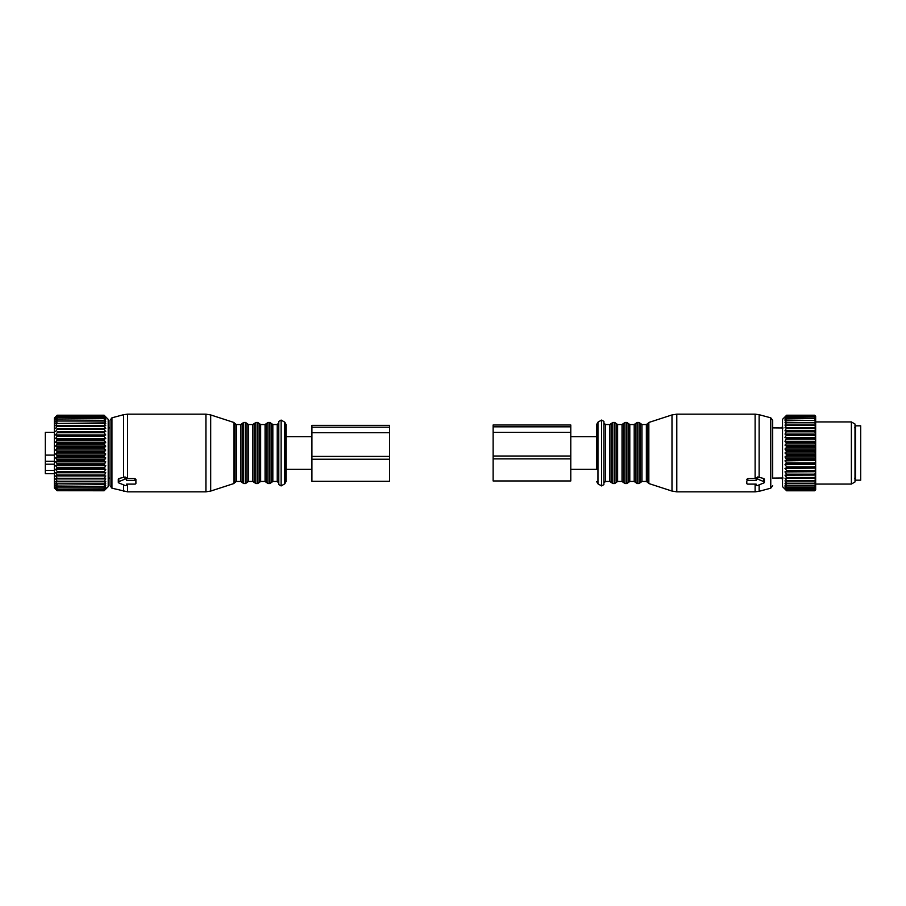 <?xml version="1.0" encoding="UTF-8"?>
<svg xmlns="http://www.w3.org/2000/svg" width="906" height="906" viewBox="0 0 906 906"><rect width="100%" height="100%" fill="white"/><g stroke="black" fill="none" stroke-linecap="round" stroke-linejoin="round"><path stroke-width="1.36" d="M54.36 464.2L45.3 464.2L45.3 473.713L54.36 473.713M45.3 473.6L54.36 473.6M45.3 470.418L54.36 470.418M45.3 464.2L45.3 461.233L54.36 461.233M45.3 461.233L45.3 455.095L54.36 455.095M54.36 432.287L45.3 432.287L45.3 455.095M105.708 417.338L104.065 415.208L108.199 419.353L108.199 486.647L104.065 490.758L57.203 490.712L104.065 490.712L105.742 488.889L104.065 490.35L57.203 490.203L104.065 490.35M104.065 415.492L57.203 415.39L55.526 416.941L57.203 415.208L104.065 415.208L57.203 415.208L54.36 418.051L54.36 487.949L57.203 490.758M104.065 486.443L57.203 486.024L104.065 486.443L105.742 485.661L104.065 487.847L57.203 487.847L104.065 487.847M104.065 490.203L105.742 488.232L104.065 489.478L105.742 487.156L104.065 488.175M105.708 418.198L104.065 417.111L105.708 419.489M105.742 417.383L104.065 416.024L57.203 416.216L104.065 416.024M105.742 418.255L104.065 416.216M105.742 419.546L104.065 418.64L57.203 419.014L104.065 418.64M104.065 486.024L105.742 483.759L104.065 484.302L105.742 481.494L104.065 481.788L105.742 478.889L104.065 478.912L105.742 475.956L104.065 475.729L105.742 472.751L104.065 472.275L105.742 469.308L104.065 468.583L105.742 465.661L104.065 464.699L105.742 461.867L104.065 460.667L105.742 457.96L104.065 456.556L105.742 453.997L104.065 452.4L105.742 450.022L104.065 448.244L105.742 446.08L104.065 444.144L105.742 442.219L104.065 440.157L104.065 439.342L105.742 438.493L104.065 436.33L104.065 435.548L105.742 434.948L104.065 432.694L104.065 431.969L105.742 431.618L104.065 429.308L104.065 428.64L105.742 428.538L104.065 426.216L104.065 425.605L105.742 425.763L104.065 423.442L105.742 423.329L104.065 420.577L105.742 421.245L104.065 419.014M104.065 489.478L57.203 489.478L104.065 489.251M104.065 415.39L57.203 415.39M104.065 417.394L57.203 417.394L104.065 417.111M104.065 421.03L57.203 421.03L104.065 420.577M104.065 423.442L57.203 423.442L104.065 422.909M104.065 426.216L57.203 426.216L57.203 425.605L104.065 425.605M104.065 429.308L57.203 429.308L57.203 428.64L104.065 428.64M104.065 432.694L57.203 432.694L57.203 431.969L104.065 431.969M104.065 436.33L57.203 436.33L57.203 435.548L104.065 435.548M104.065 440.157L57.203 440.157L57.203 439.342L104.065 439.342M104.065 443.306L57.203 443.306L57.203 444.144L104.065 444.144M104.065 447.383L57.203 447.383L57.203 448.244L104.065 448.244M104.065 451.528L57.203 451.528L57.203 452.4L104.065 452.4M104.065 455.684L57.203 455.684L57.203 456.556L104.065 456.556M104.065 459.818L57.203 459.818L57.203 460.667L104.065 460.667M104.065 464.699L57.203 464.699L57.203 463.861L104.065 463.861M104.065 468.583L57.203 468.583L57.203 467.779L104.065 467.779M104.065 472.275L57.203 472.275L57.203 471.516L104.065 471.516M104.065 475.729L57.203 475.729L57.203 475.027L104.065 475.027M104.065 478.912L57.203 478.912L57.203 478.277L104.065 478.277M104.065 481.788L57.203 481.788L57.203 481.211L104.065 481.211M104.065 483.804L57.203 483.804L104.065 484.302M57.203 490.35L55.526 488.889L57.203 490.712M57.203 489.478L55.526 488.232L57.203 490.203M57.203 488.175L55.526 487.156L57.203 489.251M57.203 486.443L55.526 485.661L57.203 487.847M57.203 481.788L55.526 481.494L57.203 483.804M57.203 478.912L55.526 478.889L57.203 481.211M105.742 475.956L55.526 475.956L57.203 478.277M55.526 475.956L57.203 475.729M105.742 472.751L55.526 472.751L57.203 475.027M55.526 472.751L57.203 472.275M105.742 469.308L55.526 469.308L57.203 471.516M55.526 469.308L57.203 468.583M105.742 465.661L55.526 465.661L57.203 467.779M55.526 465.661L57.203 464.699M105.742 461.867L55.526 461.867L57.203 463.861M55.526 461.867L57.203 460.667M105.742 457.96L55.526 457.96L57.203 459.818M55.526 457.96L57.203 456.556M105.742 453.997L55.526 453.997L57.203 455.684M55.526 453.997L57.203 452.4M105.742 450.022L55.526 450.022L57.203 451.528M55.526 450.022L57.203 448.244M105.742 446.08L55.526 446.08L57.203 447.383M55.526 446.08L57.203 444.144M105.742 442.219L55.526 442.219L57.203 443.306M55.526 442.219L57.203 440.157M105.742 438.493L55.526 438.493L57.203 439.342M55.526 438.493L57.203 436.33M105.742 434.948L55.526 434.948L57.203 435.548M55.526 434.948L57.203 432.694M105.742 431.618L57.203 431.969M55.526 431.618L57.203 429.308M105.742 428.538L57.203 428.64M55.526 428.538L57.203 426.216M57.203 423.442L55.526 425.763L57.203 425.605M57.203 421.03L55.526 423.329L57.203 422.909M57.203 419.014L55.526 421.245L57.203 420.577M57.203 417.394L55.526 419.546L57.203 418.64M57.203 416.216L55.526 418.255L57.203 417.111M57.203 415.492L55.526 417.383L57.203 416.024M57.203 484.302L55.526 483.759L57.203 486.024M311.924 436.692L286.036 436.692L286.036 464.529M284.744 483.838L284.744 422.162L286.036 424.404L286.036 481.596L284.744 483.838L281.12 485.922L281.12 420.078L278.788 421.415L278.788 484.585L281.12 485.922M278.788 461.89L278.788 421.415M278.788 461.448L278.788 422.977L277.236 424.529L277.236 481.471L278.788 483.023M111.936 488.175L111.936 417.825L110.011 420.316L110.011 485.684L111.936 488.175L127.587 491.833L205.911 491.833L205.911 414.167L210.713 414.937L210.713 491.063L205.911 491.833M111.936 417.825L123.567 414.699L123.567 477.383L118.811 478.538L118.811 479.806M123.567 477.383L125.028 476.952L126.58 477.779L126.58 480.452L134.869 480.452A1.031 0.736 180 0 1 135.9 481.188L135.9 483.385A1.031 0.736 180 0 1 134.869 484.121L126.58 484.121L126.58 484.823L126.58 484.121M123.567 414.699L127.587 414.167L127.587 478.561L126.58 478.538M127.587 478.561L134.869 478.561L135.9 479.331L135.9 481.528M135.9 479.331L135.9 481.188M118.811 478.538L118.811 481.652A1.031 0.736 180 0 0 118.811 482.921L125.028 485.457A1.031 0.736 180 0 0 126.58 484.823M118.811 481.652L125.028 479.115A1.031 0.736 180 0 1 126.58 479.75L126.58 480.452M126.58 477.779L126.58 479.75M110.011 478.108L108.765 478.096A2.333 2.333 0 0 1 108.199 478.617M108.199 427.383A2.333 2.333 0 0 1 108.765 427.904L108.199 427.972M311.924 427.19L389.58 427.19L389.58 425.367L311.924 425.367L311.924 481.324L389.58 481.324L389.58 456.398L311.924 456.398M389.58 427.19L389.58 456.398M860.7 480.18L860.7 425.82L855.524 425.82L855.524 480.18L860.7 480.18M814.619 454.642L786.668 454.642L784.981 453L815.66 453L814.619 455.514L786.668 455.514L784.981 456.975L786.668 459.648L814.619 459.648L815.66 460.407L815.66 457.677L814.619 459.648M815.66 453L814.619 451.358L815.66 449.591L815.66 452.354M784.981 453L786.668 451.358L814.619 451.358M786.668 446.352L786.668 447.213L814.619 447.213L814.619 446.352L786.668 446.352L784.981 445.106L786.668 443.136L814.619 443.136L815.66 444.336L815.66 441.675L814.619 443.136M786.668 459.648L784.981 460.894L786.668 462.864L784.981 464.721L786.668 466.817L786.668 467.621L784.981 468.413L786.668 470.599L786.668 471.369L784.981 471.913L786.668 474.178L786.668 474.891L784.981 475.174L786.668 477.496L786.668 478.153L784.981 478.175L786.668 480.508L786.668 481.097L784.981 480.871L786.668 483.192L784.981 483.226L786.668 485.514L784.981 485.22L786.668 487.428L784.981 486.816L786.668 489.195L784.981 488.006L786.668 490.169L784.981 488.764L786.668 490.701L784.981 489.093L786.668 490.792L782.524 486.647L782.524 419.353L786.668 415.208L784.981 416.907L786.668 415.299L784.981 417.236L786.668 415.831L784.981 417.994L786.668 416.805L784.981 419.184L786.668 418.221L784.981 420.78L786.668 420.056L784.981 422.774L786.668 422.287L784.981 425.129L786.668 424.903L784.981 427.825L786.668 427.847L784.981 430.826L786.668 431.109L784.981 434.087L786.668 434.631L784.981 437.587L786.668 438.379L784.981 441.279L786.668 443.136M786.668 454.642L786.668 455.514M786.668 447.213L784.981 449.025L786.668 451.358M784.981 456.975L815.66 456.975L815.66 453.646M815.66 456.409L814.619 455.514M815.66 456.975L815.66 457.677M784.981 460.894L815.66 460.407M815.66 460.894L815.66 464.325L814.619 463.702L786.668 463.702M784.981 464.721L815.66 464.325M815.66 464.721L815.66 468.108L786.668 467.621M784.981 468.413L815.66 468.108M815.66 468.413L815.66 471.698L814.619 470.599L786.668 470.599M784.981 471.913L815.66 471.698M815.66 471.913L815.66 475.072L814.619 474.178L786.668 474.178M784.981 475.174L815.66 475.072M815.66 475.174L815.66 478.164L814.619 477.496L786.668 477.496M784.981 478.175L815.66 478.164M815.66 478.175L815.66 489.761L814.619 490.792L786.668 490.792M784.981 427.825L815.66 427.825L815.66 416.239L814.619 415.208L815.264 415.843M815.66 427.825L815.66 429.92L814.619 428.504L786.668 428.504M784.981 430.826L815.66 430.826L815.66 429.92M815.66 430.826L815.66 433.204L814.619 431.822L786.668 431.822M784.981 434.087L815.66 434.087L815.66 433.204M815.66 434.087L815.66 436.737L814.619 435.401L786.668 435.401M784.981 437.587L815.66 437.587L815.66 436.737M815.66 437.587L815.66 440.463L814.619 439.184L786.668 439.184M784.981 441.279L815.66 441.279L815.66 440.463M784.981 445.106L815.66 445.106L815.66 444.336M815.66 445.106L815.66 448.323L814.619 447.213M784.981 449.025L815.66 449.025L815.66 448.323M815.66 449.025L815.66 449.591M786.668 450.486L814.619 450.486M815.66 445.593L814.619 446.352M786.668 442.298L814.619 442.298M786.668 438.379L814.619 438.379L814.619 439.184M815.66 437.892L814.619 438.379M786.668 434.631L814.619 434.631L814.619 435.401M815.66 434.302L814.619 434.631M786.668 431.109L814.619 431.109L814.619 431.822M815.66 430.928L814.619 431.109M786.668 427.847L814.619 427.847L814.619 428.504M815.66 427.836L814.619 427.847M815.66 426.919L814.619 425.492L786.668 425.492M786.668 424.903L814.619 424.903L814.619 425.492M815.66 425.039L814.619 424.903M815.66 424.223L814.619 422.808L786.668 422.808M786.668 422.287L814.619 422.808M815.66 422.581L814.619 422.287M815.66 421.879L814.619 420.486L786.668 420.486M786.668 420.056L814.619 420.486M815.66 420.497L814.619 420.056M815.66 419.92L814.619 418.572L786.668 418.572M786.668 418.221L814.619 418.572M815.66 418.81L814.619 418.221M815.66 418.357L814.619 417.066L786.668 417.066M786.668 416.805L814.619 417.066M815.66 417.53L814.619 416.805M815.66 417.213L814.619 415.99L786.668 415.99M786.668 415.831L814.619 415.99M815.66 416.681L814.619 415.831M815.66 416.511L814.619 415.378L786.668 415.378M786.668 415.299L814.619 415.378M815.66 416.284L814.619 415.299M786.668 415.208L814.619 415.208M815.66 469.263L814.619 470.599M786.668 466.817L814.619 466.817L814.619 467.621M815.66 465.537L814.619 466.817M786.668 462.864L814.619 462.864L814.619 463.702M815.66 461.664L814.619 462.864M786.668 458.787L814.619 458.787M786.668 471.369L814.619 471.369M815.66 472.796L814.619 474.178M786.668 474.891L814.619 474.891M815.66 476.08L814.619 477.496M786.668 478.153L814.619 478.153M786.668 480.508L814.619 480.508L815.66 479.081M815.66 480.961L814.619 480.508M786.668 481.097L814.619 481.097M786.668 483.192L814.619 483.192L815.66 481.777M815.66 483.419L814.619 483.192M786.668 483.713L814.619 483.713M786.668 485.514L814.619 485.514L815.66 484.121M815.66 485.503L814.619 485.514M786.668 485.944L814.619 485.944M786.668 487.428L814.619 487.428L815.66 486.08M815.66 487.19L814.619 487.428M786.668 487.779L814.619 487.779M786.668 488.934L814.619 488.934L815.66 487.643M815.66 488.47L814.619 488.934M786.668 489.195L814.619 489.195M786.668 490.01L814.619 490.01L815.66 488.787M815.66 489.319L814.619 490.01M786.668 490.169L814.619 490.169M786.668 490.622L814.619 490.622L815.66 489.489M815.66 489.716L814.619 490.622M786.668 490.701L814.619 490.701M815.264 490.157L814.619 490.792M815.66 421.936L851.38 421.936L851.38 484.064L815.66 484.064M851.38 484.064L855.004 481.969L855.004 424.031L851.38 421.936M570.78 469.308L596.669 469.308L596.669 424.404L596.669 436.692L570.78 436.692M603.917 483.306L603.917 421.415L603.917 424.189L603.917 422.977L605.468 424.529L605.468 481.471L603.917 483.023L603.917 481.811L603.917 483.306M783.101 477.994L772.693 478.108L772.693 420.316L772.693 427.892L783.101 428.006M746.804 479.331L747.835 478.561L756.125 478.538L757.676 476.952L763.883 478.538L763.883 481.652L757.676 479.115A1.031 0.736 180 0 0 756.125 479.75L756.125 480.452L747.835 480.452A1.031 0.736 180 0 0 746.804 481.188L746.804 483.385A1.031 0.736 180 0 0 747.835 484.121L756.125 484.121L756.125 484.823A1.031 0.736 180 0 0 757.676 485.457L763.883 482.921A1.031 0.736 180 0 0 763.883 481.652M763.883 479.806L763.883 478.538M756.125 478.538L756.125 480.452M756.125 477.779L756.125 479.75M756.125 484.823L756.125 484.121M781.244 427.904A2.333 2.333 180 0 1 782.524 427.054M781.244 478.096A2.333 2.333 0 0 0 782.524 478.946A2.333 2.333 0 0 1 781.244 478.096M493.124 426.828L570.78 426.828L570.78 425.005L493.124 425.005L493.124 480.95L570.78 480.95L570.78 456.024L493.124 456.024M570.78 426.828L570.78 456.024M272.831 481.471L271.37 482.513L271.37 423.487L272.831 424.529L272.831 481.471L277.236 481.471M271.37 423.487L269.909 422.456L269.909 483.544L271.37 482.513M269.909 422.456L267.995 422.456L267.995 483.544L269.909 483.544M267.995 422.456L266.534 423.487L266.534 482.513L267.995 483.544M260.668 424.529L260.668 481.471L259.207 482.513L259.207 423.487L260.668 424.529L265.073 424.529L265.073 481.471L266.534 482.513M259.207 423.487L257.746 422.456L257.746 483.544L259.207 482.513M257.746 422.456L255.832 422.456L255.832 483.544L257.746 483.544M255.832 422.456L254.371 423.487L254.371 482.513L255.832 483.544M248.504 424.529L248.504 481.471L247.044 482.513L247.044 423.487L248.504 424.529L252.899 424.529L252.899 481.471L254.371 482.513M247.044 423.487L245.571 422.456L245.571 483.544L247.044 482.513M245.571 422.456L243.669 422.456L243.669 483.544L245.571 483.544M243.669 422.456L242.196 423.487L242.196 482.513L243.669 483.544M236.341 424.529L236.341 481.471L234.858 482.547L234.858 423.453L236.341 424.529L240.736 424.529L240.736 481.471L242.196 482.513M234.858 423.453L233.861 422.456L233.861 483.544L210.713 491.063M123.567 484.857L123.567 491.301M127.587 484.121L127.587 491.833M125.028 476.952L125.028 479.115M134.869 478.561L134.869 480.452M311.924 459.229L389.58 459.229M311.924 432.683L389.58 432.683M596.669 481.596L597.96 483.838L597.96 422.162L596.669 424.404M597.96 422.162L601.584 420.078L601.584 485.922L603.917 484.585M609.863 424.529L611.335 423.487L611.335 482.513L609.863 481.471L609.863 424.529L605.468 424.529M611.335 482.513L612.796 483.544L612.796 422.456L611.335 423.487M612.796 483.544L614.71 483.544L614.71 422.456L612.796 422.456M616.171 481.312L616.171 423.487L616.171 481.312M622.037 481.471L622.037 424.529L623.498 423.487L623.498 482.513L622.037 481.471L617.632 481.471L617.632 424.529L614.71 422.456M623.498 482.513L624.959 483.544L624.959 422.456L623.498 423.487M624.959 483.544L626.873 483.544L626.873 422.456L624.959 422.456M626.873 483.544L628.334 482.513L628.334 423.487L626.873 422.456M634.2 481.471L634.2 424.529L635.661 423.487L635.661 482.513L634.2 481.471L629.795 481.471L629.795 424.529L628.334 423.487M635.661 482.513L637.133 483.544L637.133 422.456L635.661 423.487M637.133 483.544L639.036 483.544L639.036 422.456L637.133 422.456M639.036 483.544L640.497 482.513L640.497 423.487L639.036 422.456M646.363 481.471L646.363 424.529L647.847 423.453L647.847 482.547L646.363 481.471L641.969 481.471L641.969 424.529L640.497 423.487M772.693 485.684L770.768 488.175L770.768 417.825L772.693 420.316M647.847 482.547L648.843 483.544L648.843 422.456L671.992 414.937L671.992 491.063L676.793 491.833L676.793 414.167L671.992 414.937M770.768 488.175L759.137 491.301L759.137 484.857M759.137 477.383L759.137 414.699L770.768 417.825M759.137 491.301L755.117 491.833L755.117 484.121M755.117 478.561L755.117 414.167L759.137 414.699M747.835 478.561L747.835 480.452M757.676 476.952L757.676 479.115M493.124 458.855L570.78 458.855M493.124 432.321L570.78 432.321M286.036 469.308L311.924 469.308M284.744 422.162L281.12 420.078M272.831 424.529L277.236 424.529M265.073 424.529L266.534 423.487M260.668 481.471L265.073 481.471M252.899 424.529L254.371 423.487M248.504 481.471L252.899 481.471M240.736 424.529L242.196 423.487M236.341 481.471L240.736 481.471M234.858 482.547L233.861 483.544M233.861 422.456L210.713 414.937M127.587 414.167L205.911 414.167M118.301 479.081L118.301 482.286M108.765 427.892L110.011 427.892M854.483 478.243L855.524 479.274M854.483 427.757L855.524 426.726M597.96 483.838L601.584 485.922M601.584 420.078L603.917 421.415M609.863 481.471L605.468 481.471M614.71 483.544L617.632 481.471M622.037 424.529L617.632 424.529M629.795 481.471L628.334 482.513M634.2 424.529L629.795 424.529M641.969 481.471L640.497 482.513M646.363 424.529L641.969 424.529M648.843 483.544L671.992 491.063M647.847 423.453L648.843 422.456M755.117 491.833L676.793 491.833M755.117 414.167L676.793 414.167M764.404 479.081L764.404 482.286"/></g></svg>
